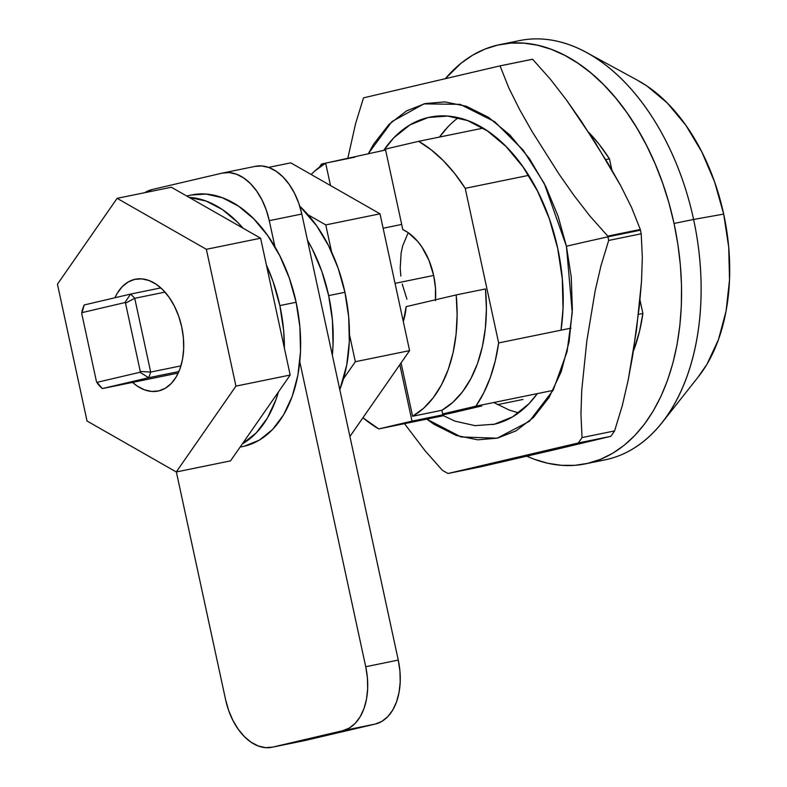 <?xml version="1.0" encoding="UTF-8"?>
<svg xmlns="http://www.w3.org/2000/svg" width="787" height="787" viewBox="0 0 787 787"><rect width="100%" height="100%" fill="white"/><g stroke="black" fill="none" stroke-linecap="round" stroke-linejoin="round"><path stroke-width="1.18" d="M349.93 436.48L409.594 350.628L380.013 213.818L290.767 162.85L380.013 213.818L409.594 350.628L349.92 436.48M343.486 378.773L355.34 361.715L409.594 350.628L355.34 361.715L349.467 334.544L355.34 361.715L343.486 378.773M331.632 252.076L325.759 224.905L380.013 213.818L325.759 224.905L308.032 214.782L325.759 224.905L331.632 252.076M268.534 167.395L290.767 162.85L268.534 167.395M240.114 447.085L242.996 446.495A128.37 80.953 -101.5 0 0 296.128 302.257L279.857 305.582A128.37 80.953 78.5 0 1 284.392 348.198L283.635 330.412L279.857 305.582L273.05 281.461L266.409 265.042M278.46 391.906A128.37 80.953 78.5 0 1 242.347 443.878L256.247 432.889L267.373 418.104L275.942 399.698L278.46 391.906M243.065 228.2L237.585 222.278L222.268 209.48L206.135 201.079L189.047 197.35A128.37 80.953 78.5 0 1 243.065 228.191M266.409 265.052A128.37 80.953 78.5 0 1 279.857 305.582L296.128 302.257A128.37 80.953 -101.5 0 0 191.585 194.96L186.637 195.973M244.413 446.18L259.277 440.169L272.518 429.564L283.645 414.779L292.213 396.382L297.909 375.074L300.506 351.671L299.906 327.087L296.128 302.257L289.321 278.136L279.749 255.657L267.767 235.667L253.857 218.953L238.54 206.155L222.396 197.753L206.066 194.074L191.467 194.979M305.199 740.469L272.666 747.119A57.048 35.976 78.5 0 1 272.036 747.257L304.569 740.606A57.048 35.976 -101.5 0 0 305.199 740.469L272.666 747.119L342.738 730.7L375.281 724.06A57.048 35.976 -101.5 0 0 398.261 660.086L365.729 666.737A57.048 35.976 78.5 0 1 342.738 730.7L375.281 724.06L305.199 740.469L375.281 724.06L381.882 721.384L387.765 716.672L392.713 710.1L396.52 701.915L399.058 692.452L400.209 682.054L399.944 671.124L398.261 660.086L301.815 214.025L298.794 203.302L294.535 193.307L289.213 184.433L283.035 176.996L276.227 171.31L269.056 167.572L261.796 165.939L254.722 166.47M272.036 747.257A57.048 35.976 78.5 0 1 225.574 699.574L176.357 471.954L225.574 699.574L228.594 710.287L232.854 720.282L238.176 729.165L244.364 736.593L251.171 742.279L258.343 746.017L265.603 747.65L272.666 747.119L342.738 730.7L349.349 728.034L355.232 723.322L360.18 716.75L363.988 708.566L366.516 699.102L367.677 688.704L367.401 677.774L365.729 666.737L398.261 660.086L301.815 214.025A57.048 35.976 -101.5 0 0 255.362 166.332L222.819 172.983A57.048 35.976 78.5 0 1 269.282 220.675L301.815 214.025L269.282 220.675L274.938 246.833L269.282 220.675L266.262 209.952L262.002 199.957L256.68 191.074L250.492 183.646L243.685 177.96L236.513 174.222L229.253 172.589L222.19 173.12L152.117 189.539L222.19 173.12A57.048 35.976 78.5 0 1 222.819 172.983M144.729 192.697A57.048 35.976 78.5 0 1 152.117 189.539L144.729 192.697M299.788 361.784L365.729 666.737L299.788 361.784M134.636 279.395L135.905 279.139L134.636 279.395A57.048 35.976 78.5 0 1 135.266 279.257A57.048 35.976 78.5 0 1 181.836 327.451A57.048 35.976 78.5 0 1 158.748 390.913A57.048 35.976 78.5 0 1 158.118 391.05A57.048 35.976 78.5 0 1 132.56 382.403L137.253 386.073L144.424 389.811L151.684 391.444L158.748 390.913L165.349 388.237L171.241 383.525L176.18 376.953L179.997 368.778L182.525 359.305L183.676 348.907L183.41 337.977L181.728 326.949L178.708 316.226L174.448 306.232L169.126 297.348L162.948 289.921L156.131 284.235L148.959 280.497L141.709 278.864L134.636 279.395A57.048 35.976 78.5 0 0 114.922 297.752L117.204 293.354L122.142 286.783L128.035 282.071L134.636 279.395M230.522 460.877L290.196 375.035L260.615 238.215L171.369 187.247L260.615 238.215L290.196 375.035L230.522 460.877L176.278 471.964L230.522 460.877M87.032 421.006L176.278 471.964L235.943 386.122L290.196 375.035L235.943 386.122L206.361 249.302L260.615 238.215L206.361 249.302L117.115 198.334L171.369 187.247L117.115 198.334L57.451 284.186L87.032 421.006L176.278 471.964L235.943 386.122L206.361 249.302L117.115 198.334L57.451 284.186L87.032 421.006M500.04 65.872L363.505 97.854L500.04 65.872L508.766 87.819L500.06 65.882L532.573 59.222L500.03 65.872M363.505 97.863L355.547 123.756L347.913 157.882L355.547 123.756L363.505 97.863M368.454 153.485L391.867 121.641L423.927 103.874L460.149 104.356L494.708 121.71L523.276 150.248L544.23 183.401L566.424 246.233A107.032 1.495 -12.2 0 1 607.928 236.838A221.078 139.417 -101.5 0 0 607.771 236.1L589.866 215.992L573.861 195.284L559.085 174.183L531.914 131.242L519.636 109.59L508.766 87.819L519.636 109.59L531.914 131.242L559.085 174.183L573.861 195.284L589.866 215.992L607.771 236.1A221.078 139.417 78.5 0 1 607.928 236.838L640.461 230.188A221.078 139.417 -101.5 0 0 640.303 229.46A221.078 139.417 78.5 0 1 640.461 230.188L607.928 236.838A221.078 139.417 78.5 0 1 608.685 240.438L641.218 233.788A221.078 139.417 -101.5 0 0 640.461 230.188A221.078 139.417 78.5 0 1 641.218 233.788L642.33 257.28L641.513 281.353L639.408 305.828L632.689 355.527L628.095 380.583L622.261 405.698L614.588 430.922L582.046 437.572A221.078 139.417 78.5 0 1 578.268 442.983L610.801 436.332A221.078 139.417 -101.5 0 0 614.588 430.922L582.046 437.572L580.944 414.08L581.76 390.008L586.846 340.791L595.169 290.777L601.002 265.662L608.685 240.438L641.218 233.788L642.33 257.28L641.513 281.353L636.427 330.57L628.095 380.583L622.261 405.698L614.588 430.922A221.078 139.417 78.5 0 1 610.801 436.332L500.935 462.195L448.029 473.489A221.078 139.417 78.5 0 1 442.383 470.292A221.078 139.417 -101.5 0 0 448.029 473.489L578.268 442.983L610.801 436.332L554.097 449.859L480.562 466.839L448.029 473.489L578.268 442.983A221.078 139.417 -101.5 0 0 582.046 437.572L580.944 414.08L581.76 390.008L586.846 340.791L595.169 290.777L601.002 265.662L608.685 240.438A221.078 139.417 -101.5 0 0 607.928 236.838A107.032 1.495 167.8 0 0 566.424 246.233L572.247 312.596L567.053 351.73L553.182 390.145L529.366 421.32L497.118 438.211L460.995 436.952L426.741 419.117L434.06 424.341L456.244 435.447L477.748 439.825L497.473 438.133L515.997 430.863L533.625 417.326L549.1 397.396L561.21 371.73L569.08 341.784L572.356 309.537L571.254 277.083L566.424 246.233L558.091 216.209L545.735 186.391L529.503 158.718L510.065 135.167L488.56 117.371L466.376 106.265L444.871 101.897L425.147 103.579L406.623 110.859L388.994 124.395L373.52 144.326L368.454 153.485M532.583 59.232L550.487 79.339L566.492 100.047L595.208 142.526L620.727 185.752L631.587 207.522L640.303 229.46L607.771 236.1L640.303 229.46L631.587 207.522L620.727 185.752L608.44 164.09L581.268 121.149L566.492 100.047L550.487 79.339L532.583 59.232M458.26 117.735A156.888 98.936 -101.5 0 0 439.51 137.056L448.029 126.746M428.158 117.519L431.65 116.81L428.158 117.519L409.997 124.877L393.805 137.833L383.722 150.366A156.888 98.936 78.5 0 1 428.158 117.519A156.888 98.936 78.5 0 1 429.899 117.145A156.888 98.936 78.5 0 1 561.023 330.176L563.02 308.681L562.282 278.637L557.668 248.289L549.346 218.806L537.639 191.33L523.011 166.903L506.002 146.471L487.281 130.829L467.557 120.559L447.596 116.063L428.158 117.519M441.979 415.015L455.063 421.163L475.023 425.649L494.462 424.193A156.888 98.936 78.5 0 1 492.721 424.577L492.869 424.547M500.06 65.892L532.602 59.251L500.06 65.892M404.488 423.672L425.01 450.676L442.383 470.292L425.01 450.676L404.488 423.672M518.584 412.9L509.287 410.076L493.793 402.511M494.462 424.193L512.622 416.844L528.815 403.879L537.314 393.618A156.888 98.936 78.5 0 1 494.462 424.193M328.661 295.607A128.37 80.953 78.5 0 1 332.33 355.134L333.039 345.021L332.439 320.437L328.661 295.607L321.853 271.485L312.282 249.007L307.471 240.183A128.37 80.953 78.5 0 1 328.661 295.607L344.932 292.282L328.661 295.607M339.797 389.663A128.37 80.953 -101.5 0 0 344.932 292.282A128.37 80.953 -101.5 0 0 299.739 206.135L316.571 225.702L328.553 245.682L338.125 268.16L344.932 292.282L348.71 317.112L349.31 341.696L346.713 365.099L339.797 389.663M662.054 422.678L698.443 376.678A171.153 107.937 -101.5 0 0 723.686 214.094L693.603 219.455A213.946 134.921 78.5 0 1 662.054 422.678A213.946 134.921 78.5 0 1 595.149 461.271M585.489 463.848L605.046 459.854A213.946 134.921 -101.5 0 0 693.603 219.455L674.046 223.459A213.946 134.921 78.5 0 1 585.489 463.848A213.946 134.921 78.5 0 1 526.877 456.204L534.137 459.195L547.772 463.258L561.357 465.314L574.756 465.343L587.859 463.327L600.52 459.303L612.62 453.302L624.052 445.393L634.696 435.634L644.455 424.134L653.24 410.991L660.952 396.343L667.524 380.318L672.895 363.092L677.017 344.804L679.84 325.651L681.345 305.818L681.512 285.474L680.342 264.835L677.843 244.098L674.046 223.459L693.603 219.455A213.946 134.921 -101.5 0 0 519.381 40.629L499.814 44.623A213.946 134.921 78.5 0 1 674.046 223.459L668.98 203.105L662.693 183.253L655.266 164.08L646.737 145.782L637.214 128.527L626.786 112.472L615.542 97.795L603.59 84.622L591.057 73.073L578.061 63.285L564.722 55.326L551.166 49.276L537.531 45.213L523.945 43.157L510.537 43.128L497.443 45.144L484.782 49.168L472.672 55.169L461.251 63.078L445.609 78.375A213.946 134.921 78.5 0 1 499.814 44.623M435.496 299.778A57.412 36.202 -101.5 0 0 433.667 275.45L395.044 283.35L433.667 275.45A57.412 36.202 -101.5 0 0 402.816 229.597L385.404 149.107L402.816 229.597L407.941 232.49L417.533 241.225L421.822 246.892L428.935 260.261L433.667 275.45L435.477 288.17L435.427 300.673M403.308 321.549A57.412 36.202 -101.5 0 0 406.151 306.655L403.308 321.549M399.816 364.706L412.014 421.134L451.059 413.155L450.862 412.28L451.059 413.155L412.014 421.134L399.816 364.706M319.453 167.178A156.888 98.936 78.5 0 1 321.509 164.07L385.6 149.983L321.509 164.07L319.443 167.178M362.945 417.749L378.763 428.925L412.014 421.134L378.763 428.925A156.888 98.936 78.5 0 1 362.945 417.749M98.119 384.371A57.048 35.976 -101.5 0 0 102.29 388.581L97.086 382.325A49.925 31.48 78.5 0 1 96.486 381.725L98.119 384.371L96.486 381.725A49.925 31.48 -101.5 0 0 97.086 382.325L139.997 372.271A49.925 31.48 -101.5 0 0 140.283 371.464L125.526 303.172A49.925 31.48 -101.5 0 0 124.926 302.572L82.015 312.626L84.209 304.953A57.048 35.976 -101.5 0 0 82.173 310.609L81.72 313.433A49.925 31.48 78.5 0 1 82.015 312.626A49.925 31.48 -101.5 0 0 81.72 313.433L96.486 381.725L81.72 313.433L82.173 310.609A57.048 35.976 78.5 0 1 84.209 304.953L82.015 312.626L124.926 302.572A49.925 31.48 78.5 0 1 125.526 303.172L134.734 298.303A57.048 35.976 -101.5 0 0 130.563 294.092L124.926 302.572L130.563 294.092L84.209 304.953L130.563 294.092A57.048 35.976 78.5 0 1 134.734 298.303L125.526 303.172L140.283 371.464A49.925 31.48 78.5 0 1 139.997 372.271L148.645 377.73A57.048 35.976 -101.5 0 0 150.681 372.064L140.283 371.464L150.681 372.064A57.048 35.976 78.5 0 1 148.645 377.73L139.997 372.271L97.086 382.325L102.29 388.581L148.645 377.73L178.915 371.543L148.645 377.73L102.29 388.581A57.048 35.976 78.5 0 1 98.119 384.371M178.236 373.068L102.29 388.581L178.236 373.068M180.951 365.876L150.681 372.064L134.734 298.303L164.995 292.115L134.734 298.303L150.681 372.064L180.951 365.876M160.823 287.904L130.563 294.092L160.823 287.904M401.055 362.905L412.595 416.264L441.881 410.283L442.668 413.952L481.713 405.974L451.059 413.155L481.713 405.974L442.668 413.952L475.919 406.171L483.798 392.762L490.281 377.583L495.259 360.879L498.643 342.925L465.215 188.329L454.768 173.612L443.406 160.735L431.296 149.914L418.654 141.316L385.404 149.107L418.654 141.316L483.09 128.143L418.654 141.316A156.888 98.936 78.5 0 1 465.215 188.329L498.643 342.925A156.888 98.936 78.5 0 1 475.919 406.171L442.668 413.952L441.881 410.283A135.502 85.449 -101.5 0 0 485.471 288.947L456.194 294.928A135.502 85.449 78.5 0 1 412.595 416.264L441.881 410.283L452.83 402.354L462.549 391.749L470.833 378.724L477.493 363.564L482.372 346.614L485.372 328.248L486.405 308.878L485.471 288.947L456.194 294.928L406.151 306.655L456.194 294.928L457.129 314.859L456.086 334.229L453.096 352.596L448.216 369.556L441.556 384.715L433.273 397.74L423.544 408.335L412.595 416.264L401.055 362.905M354.937 157.144L325.651 163.125L330.501 185.535L325.651 163.125L354.937 157.144M523.011 399.452L497.502 404.656L523.011 399.452M443.278 415.743L378.763 428.925L443.278 415.743M553.045 390.401L475.919 406.171L553.045 390.401M642.881 313.442L638.464 314.347L642.881 313.442L639.988 300.073L642.881 313.442A156.888 98.936 -101.5 0 1 633.407 351.13L639.506 331.406L642.881 313.442M571.047 328.13L498.643 342.925L571.047 328.13M611.843 169.894L609.453 158.846L605.754 159.604L609.453 158.846A156.888 98.936 -101.5 0 0 588.597 132.226L599.015 144.129L609.453 158.846L611.843 169.894M528.638 175.363L465.215 188.329L528.638 175.363M400.849 276.08L400.209 268.151L401.134 252.902L402.678 245.878L407.755 233.709M406.928 299.188L402.196 283.989M509.71 43.196A213.946 134.921 78.5 0 1 586.394 52.444A213.946 134.921 78.5 0 1 693.603 219.455L723.686 214.094A171.153 107.937 -101.5 0 0 637.913 80.49L586.394 52.444M637.391 80.205L646.894 85.96L667.317 103.028L685.871 125.31L701.837 151.96L714.606 181.935L723.686 214.094L728.713 247.207L729.519 279.985L726.057 311.18L718.462 339.591L707.041 364.125L698.089 377.121M311.14 174.488A135.502 85.449 78.5 0 1 325.651 163.125L314.702 171.064L311.14 174.488M383.131 228.24L401.695 224.443"/></g></svg>
